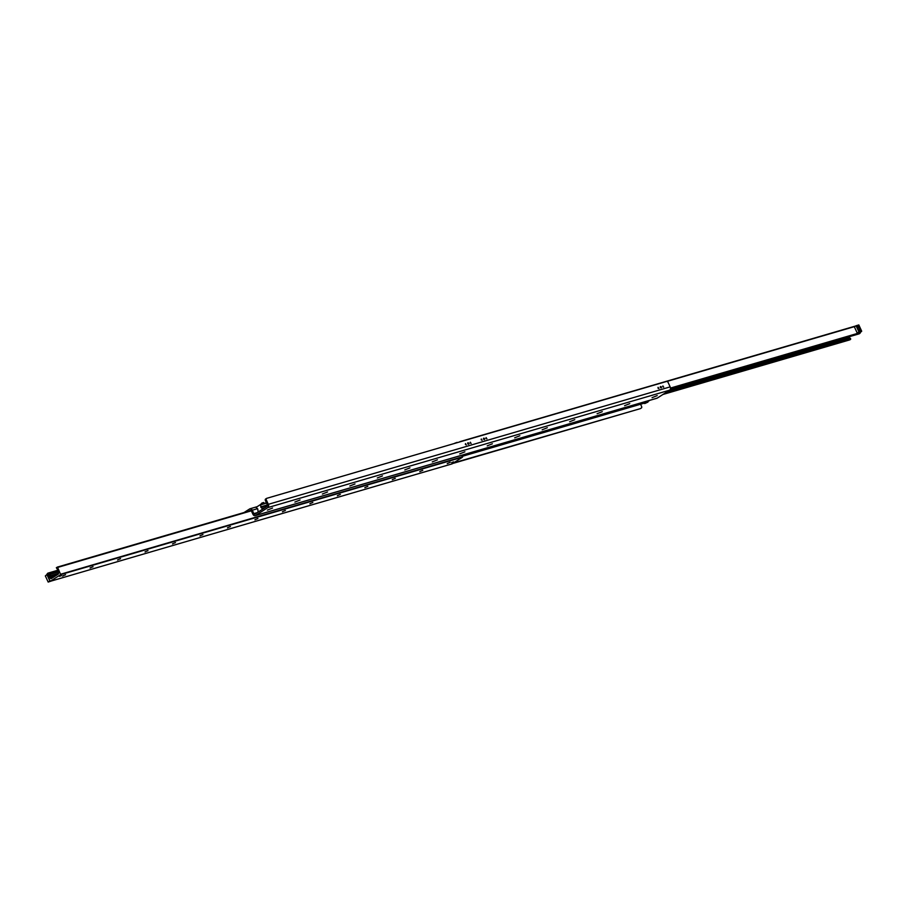 <?xml version="1.0" encoding="UTF-8"?>
<svg xmlns="http://www.w3.org/2000/svg" width="907" height="907" viewBox="0 0 907 907"><rect width="100%" height="100%" fill="white"/><g stroke="black" fill="none" stroke-linecap="round" stroke-linejoin="round"><path stroke-width="1.36" d="M267.406 510.097L272.576 508.022L267.406 510.097M294.888 502.059L300.047 499.984L294.888 502.059M322.359 494.032L327.529 491.957L322.359 494.032M349.83 486.005L355 483.93L349.83 486.005M377.312 477.978L382.471 475.892L377.312 477.978M404.783 469.939L409.953 467.865L404.783 469.939M432.254 461.912L437.423 459.838L432.254 461.912M459.736 453.885L464.894 451.811L459.736 453.885M487.206 445.859L492.376 443.772L487.206 445.859M514.677 437.82L519.847 435.745L514.677 437.82M542.159 429.793L547.318 427.719L542.159 429.793M569.63 421.766L574.8 419.68L569.63 421.766M597.101 413.728L602.271 411.653L597.101 413.728M624.583 405.701L629.741 403.626L624.583 405.701M652.054 397.674L657.224 395.599L652.054 397.674M453.591 462.91L640.251 408.672A1.519 1.054 57.3 0 0 640.603 408.445M640.58 404.227L641.578 406.415A1.519 1.054 -122.7 0 1 641.181 408.082M249.142 511.049L250.309 510.29A1.009 0.714 73.7 0 1 251.341 510.811L252.917 514.224A2.54 1.791 -106.3 0 0 255.173 515.675A2.54 1.791 -106.3 0 0 255.502 515.516L267.848 507.591A2.54 1.791 -106.3 0 0 268.336 504.326L266.352 499.995A1.519 1.054 -122.7 0 1 266.749 498.328L666.498 381.484A1.519 1.054 -122.7 0 1 668.164 382.55L670.148 386.881A2.54 1.791 73.7 0 1 669.661 390.157L657.326 398.071A2.54 1.791 73.7 0 1 656.985 398.23A2.54 1.791 73.7 0 1 656.611 398.275M266.397 498.555L265.819 498.918A1.519 1.054 57.3 0 0 265.422 500.585L267.418 504.916A1.009 0.714 73.7 0 1 267.214 506.231L254.878 514.144A1.009 0.714 73.7 0 1 253.847 513.634L252.271 510.21A2.54 1.791 -106.3 0 0 250.015 508.77A2.54 1.791 -106.3 0 0 249.674 508.929L244.074 512.523M467.955 444.022A0.816 0.567 57.3 0 0 467.729 443.682A0.816 0.567 -122.7 0 1 468.783 443.251A0.816 0.567 -122.7 0 1 467.74 443.716M465.382 444.407L465.484 443.614L466.311 444.895L465.382 444.407M470.189 443.001L470.291 442.208L471.118 443.489L470.189 443.001M481.175 439.793L481.288 438.999L482.105 440.28L481.175 439.793M485.993 438.387L486.095 437.593L486.912 438.875L485.993 438.387M657.983 388.117L658.085 387.323L658.901 388.604L657.983 388.117M662.79 386.711L662.892 385.917L663.709 387.198L662.79 386.711M483.544 439.101A0.816 0.567 -122.7 0 1 484.576 438.625A0.816 0.567 -122.7 0 1 483.544 439.101M660.341 387.425A0.816 0.567 -122.7 0 1 661.373 386.96A0.816 0.567 -122.7 0 1 660.341 387.425M452.661 463.5L640.251 408.672M454.339 443.5L455.201 443.251M859.144 333.821L861.65 331.089L858.816 324.933L856.072 325.738L858.906 331.894L861.65 331.089M849.746 339.864L850.664 339.32L849.768 337.846A1.27 0.896 73.7 0 1 849.179 336.746M65.485 574.721L62.594 576.058M62.934 575.786L65.587 574.755L62.934 575.786M92.956 566.694L90.065 568.02M90.405 567.759L93.058 566.728L90.405 567.759M120.427 558.667L117.547 559.993M117.887 559.732L120.54 558.701L117.887 559.732M147.909 550.64L145.018 551.966M145.358 551.694L148.011 550.674L145.358 551.694M175.38 542.601L172.489 543.928M172.829 543.667L175.482 542.635L172.829 543.667M202.851 534.574L199.971 535.901M200.311 535.64L202.964 534.608L200.311 535.64M230.333 526.548L227.442 527.874M227.782 527.613L230.435 526.582L227.782 527.613M257.803 518.509L254.912 519.847M255.252 519.575L257.905 518.543L255.252 519.575M285.274 510.482L282.394 511.809M282.735 511.548L285.388 510.516L282.735 511.548M312.756 502.455L309.865 503.782M310.205 503.521L312.858 502.489L310.205 503.521M340.227 494.428L337.336 495.755M337.676 495.483L340.329 494.462L337.676 495.483M367.698 486.39L364.818 487.717M365.158 487.456L367.811 486.424L365.158 487.456M395.18 478.363L392.289 479.69M392.629 479.429L395.282 478.397L392.629 479.429M422.651 470.336L419.76 471.663M420.1 471.402L422.753 470.37L420.1 471.402M450.121 462.298L447.242 463.636M447.582 463.364L450.235 462.332L447.582 463.364M53.672 577.067L50.996 577.85A1.009 0.703 -122.7 0 1 52.334 577.453L52.47 577.872M50.293 578.054A1.009 0.714 -106.3 0 0 51.325 578.575L58.173 574.176A1.009 0.714 -106.3 0 0 58.365 572.861L57.833 570.458A1.27 0.896 -106.3 0 0 57.232 569.154L56.336 567.68L57.629 567.442L60.678 574.63L50.282 581.308L46.835 574.369L47.776 573.19L48.275 574.902A1.27 0.896 -106.3 0 0 48.876 576.206L50.293 578.054L50.996 577.85M58.003 572.056L50.134 574.358L50.701 575.99L49.692 575.968L49.5 574.233L50.803 575.65L58.502 573.394L57.844 574.38L49.624 576.773M49.896 576.024A1.066 0.737 57.3 0 0 49.057 574.868M59.499 576.364L61.427 575.616L59.499 576.364M451.629 462.615L453.568 461.867L451.629 462.615M452.015 463.885L462.491 457.185L461.867 455.257M50.248 581.319L452.06 463.885L50.282 581.308M260.887 507.296L262.701 509.133L258.132 512.047L257.735 508.861L255.989 507.444L260.626 504.462L260.887 507.296M260.728 506.945L267.44 504.984M474.418 451.981L476.402 451.21L474.418 451.981M501.9 443.954L503.873 443.183L501.9 443.954M529.371 435.916L531.343 435.156L529.371 435.916M556.841 427.889L558.825 427.118L556.841 427.889M584.323 419.862L586.296 419.091L584.323 419.862M611.794 411.823L613.767 411.064L611.794 411.823M639.265 403.796L641.249 403.025L639.265 403.796M644.639 402.175L645.353 401.631M647.757 401.642L649.82 400.327M858.94 330.261A0.816 0.567 -122.7 0 1 860.063 329.955A0.816 0.567 -122.7 0 1 859.235 330.704M859.235 329.218A0.998 0.692 57.3 0 0 860.255 330.908A0.998 0.692 57.3 0 0 859.235 329.218M857.795 326.089A1.19 0.828 57.3 0 0 859.02 328.096A1.19 0.828 57.3 0 0 857.795 326.089M857.444 327.314A1.009 0.703 -122.7 0 1 858.816 326.939A1.009 0.703 -122.7 0 1 857.795 327.858M858.906 331.894L857.308 333.209L854.371 326.826L856.072 325.738M857.308 333.209L860.063 332.404M858.85 332.223L861.605 331.418M459.894 441.879L457.151 442.684M456.017 443.001L457.003 442.378M48.184 582.067L45.35 575.911L46.937 574.596L49.874 580.979L48.184 582.067L51.325 581.013M49.568 575.922A0.816 0.567 57.3 0 0 49.023 575.197M49.046 574.913A1.009 0.703 -122.7 0 1 49.851 576.013M447.65 465.178L450.394 464.373M262.395 503.952L261.964 503.034L260.626 504.462L266.431 502.773L260.626 504.462M264.107 503.453L263.688 502.523L261.964 503.034M644.707 403.581L647.961 402.084L644.707 403.581L644.151 402.402L644.922 401.903M645.75 401.518L646.249 402.595M647.462 401.007L647.961 402.084M265.422 500.585L266.352 499.995M268.336 504.326L670.148 386.881M669.661 390.157L267.848 507.591M255.502 515.516L657.326 398.071M253.847 513.634L257.214 512.648M257.35 508.725L252.271 510.21M855.652 326.01L459.815 441.698L855.675 325.987M456.584 442.639L454.985 443.115M854.893 326.497L666.826 381.462M860.165 332.631L670.466 388.071M860.063 333.288L670.454 388.706M859.292 333.787L670.398 388.99L859.224 333.81M849.768 337.846L668.686 390.77M850.585 338.458L666.26 392.334M850.664 339.32L663.731 393.955M849.882 339.819L662.96 394.454M49.692 575.968L48.876 576.206M49.148 574.641L48.275 574.902M462.491 457.185L60.678 574.63M462.559 456.765L60.746 574.21M47.776 573.19L57.821 570.254L47.856 573.179M57.821 570.968L48.286 573.757M57.096 574.868L49.806 576.999M57.186 567.147L251.114 510.471L57.254 567.136M251.352 510.822L57.629 567.442M260.989 507.296L267.531 505.38L260.967 507.285M267.406 504.916L260.785 506.843M260.808 504.802L266.579 503.113M262.599 508.566L264.379 508.045M265.014 507.637L262.463 508.385M260.74 504.541L266.465 502.863L260.751 504.564M263.415 508.668L262.735 508.872M644.469 403.082L462.355 456.312L644.48 403.093M265.626 499.009L266.556 498.419M641.374 407.991L640.444 408.581M656.985 398.23L255.173 515.675M257.18 506.673L250.015 508.77M456.606 442.627L454.94 443.115M849.814 339.853L662.926 394.477M267.531 505.346L260.921 507.285"/></g></svg>
